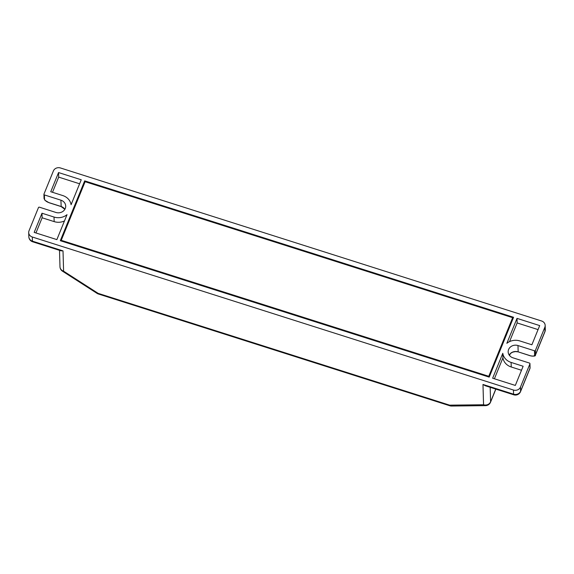 <?xml version="1.0" encoding="UTF-8"?>
<svg xmlns="http://www.w3.org/2000/svg" width="574" height="574" viewBox="0 0 574 574"><rect width="100%" height="100%" fill="white"/><g stroke="black" fill="none" stroke-linecap="round" stroke-linejoin="round"><path stroke-width="0.86" d="M63.011 250.888L61.016 250.809L32.639 241.783A5.489 0.911 -72.4 0 1 32.431 241.159A5.489 4.886 -1.6 0 1 28.822 236.71L28.7 232.556A5.489 4.886 -1.6 0 1 29.03 230.755L38.465 207.587A0.732 0.653 -1.6 0 1 39.405 207.192L55.9 212.445A7.311 6.515 -1.6 0 0 65.709 206.095A7.311 6.515 -1.6 0 0 60.901 200.168L44.406 194.923A0.732 0.653 178.4 0 1 43.968 194.091L53.404 170.923A5.489 4.886 178.4 0 1 60.435 167.96L541.569 320.988A5.489 4.886 178.4 0 1 545.178 325.436A5.489 4.886 178.4 0 1 544.855 327.23L535.413 350.398A0.732 0.653 178.4 0 1 534.48 350.793L517.985 345.548A7.311 6.515 -1.6 0 0 508.169 351.891A7.311 6.515 -1.6 0 0 512.984 357.824L529.479 363.069A0.732 0.653 178.4 0 1 529.917 363.902L520.482 387.07A5.489 4.886 178.4 0 1 513.45 390.033L32.309 237.005L32.431 241.159L63.011 250.888L63.592 271.179L98.154 293.364A5.489 2.002 122.7 0 1 97.071 293.379A5.489 5.489 0 0 0 98.369 293.988A5.489 0.911 -72.4 0 1 98.154 293.364L449.643 405.158L483.559 404.756A5.489 3.509 89.3 0 0 485.504 405.639A5.489 5.489 0 0 0 490.519 402.223A5.489 2.325 -157.8 0 0 490.591 401.793A5.489 4.886 178.4 0 1 483.559 404.756L482.978 384.458L485.403 385.793L513.78 394.812A5.489 0.911 -72.4 0 1 513.565 394.187L482.978 384.458M35.947 232.958L42.124 217.79L54.157 221.614A12.8 11.401 -1.6 0 0 64.475 220.94M56.869 239.609L67.022 214.676A12.8 11.401 -1.6 0 1 54.028 217.044L41.995 213.219L34.182 232.398L56.869 239.609M41.995 213.219L42.124 217.79M52.507 192.297L58.691 177.129L79.607 183.788M58.555 172.559L50.749 191.738L62.774 195.562A12.8 11.401 -1.6 0 1 71.083 204.71L81.243 179.777L58.555 172.559L58.691 177.129M509.54 341.623L517.145 322.947L538.06 329.605M517.016 318.376L506.856 343.309A12.8 11.401 -1.6 0 1 519.857 340.942L531.883 344.773L539.696 325.594L517.016 318.376L517.145 322.947M502.795 353.283L492.643 378.216L515.323 385.427L523.136 366.248L511.104 362.424A12.8 11.401 -1.6 0 1 502.795 353.283L502.924 357.853A12.8 11.401 -1.6 0 0 511.24 366.994L521.501 370.259M502.924 357.853L494.408 378.775M28.7 232.556A5.489 4.886 -1.6 0 0 32.309 237.005M60.306 240.707L489.206 377.125L513.579 317.286L84.679 180.867L60.306 240.707M85.117 181.7L512.639 317.68L488.768 376.293L61.239 240.312L85.117 181.7M488.768 376.293L488.79 376.989M512.639 317.68L512.69 319.46M61.239 240.312L61.26 241.008M84.679 180.867L84.73 182.647M520.482 387.07L520.596 391.224A5.489 4.886 178.4 0 1 513.565 394.187L513.45 390.033M520.525 391.655L529.96 368.486A5.489 2.325 -157.8 0 0 530.032 368.056L520.596 391.224A5.489 2.325 -157.8 0 1 520.525 391.655A5.489 5.489 0 0 1 513.78 394.812M529.96 363.665L530.075 367.819A0.732 0.653 178.4 0 1 530.032 368.056L529.917 363.902M490.174 387.306L490.591 401.793L495.771 389.086M509.475 355.435L510.128 353.835M535.413 350.398L535.535 354.553L544.97 331.385L544.855 327.23M54.028 217.044L54.157 221.614M511.104 362.424L511.24 366.994M62.509 271.193A5.489 5.489 0 0 1 59.983 266.738A5.489 4.886 -1.6 0 0 63.592 271.179A5.489 2.002 122.7 0 1 62.509 271.193L97.071 293.379M451.587 406.04A5.489 5.489 0 0 1 449.858 405.782A5.489 0.911 -72.4 0 1 449.643 405.158A5.489 3.509 89.3 0 0 451.587 406.04L485.504 405.639M545.178 325.436L545.3 329.591A5.489 4.886 178.4 0 1 544.97 331.385A5.489 2.325 -157.8 0 1 544.898 331.815L535.463 354.983A5.489 2.325 -157.8 0 0 535.535 354.553A0.732 0.653 -1.6 0 1 534.595 354.947L534.48 350.793M517.985 345.548L518.164 351.862A7.311 6.515 -1.6 0 0 509.181 355.026M530.29 355.722L518.164 351.862L515.459 351.575L512.668 352.156L510.659 353.347L509.195 355.048M530.189 355.693A4.757 2.009 -157.8 0 0 534.595 354.947M64.884 209.28A7.311 6.515 -1.6 0 0 61.081 206.482L49.048 202.658A4.757 2.009 22.2 0 1 44.521 199.078A0.732 0.653 -1.6 0 1 44.083 198.245M61.181 206.518L60.901 200.168M518.265 351.898L530.218 355.772C534.014 356.411 535.764 356.145 535.463 354.983M44.406 194.923L44.521 199.078M510.293 353.67L509.54 355.521M495.857 389.115L490.519 402.223M449.858 405.782L98.369 293.988M59.983 266.738L59.517 250.329M544.898 331.815A5.489 5.489 0 0 0 545.3 329.591M28.822 236.71A5.489 5.489 0 0 0 32.639 241.783M64.869 209.302L61.109 206.568L49.077 202.744L44.865 200.233L44.04 198.482L43.925 194.328M529.96 368.486L530.075 367.819"/></g></svg>
